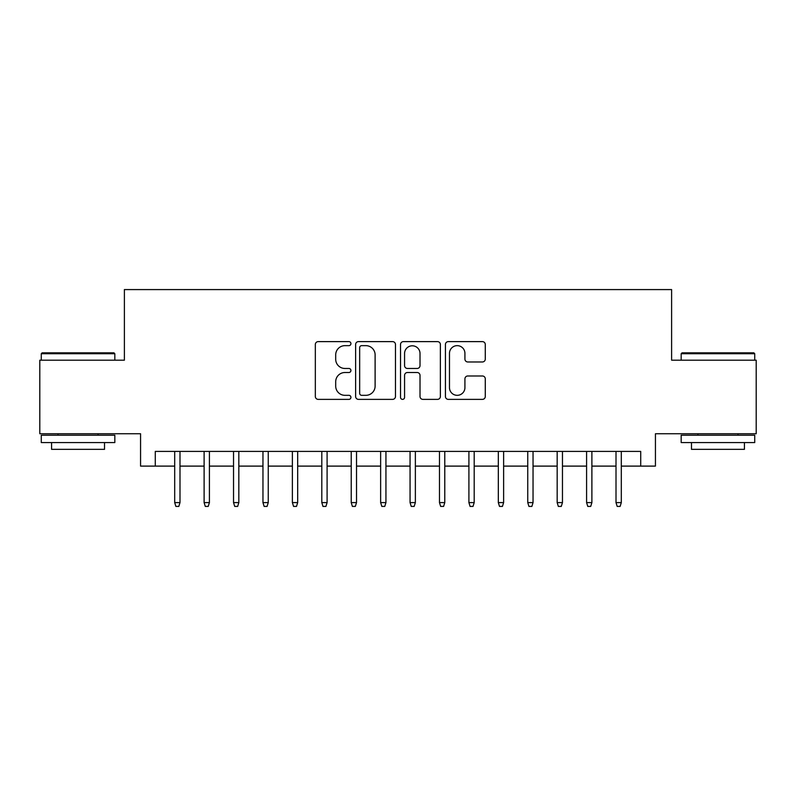 <?xml version="1.0" encoding="UTF-8"?>
<svg xmlns="http://www.w3.org/2000/svg" width="796" height="796" viewBox="0 0 796 796"><rect width="100%" height="100%" fill="white"/><g stroke="black" fill="none" stroke-linecap="round" stroke-linejoin="round"><path stroke-width="1.19" d="M350.927 343.633A2.02 2.02 0 0 0 348.907 341.613L318.221 341.613A2.885 2.885 0 0 0 315.335 344.499L315.335 396.478A2.885 2.885 0 0 0 318.221 399.373L348.907 399.373A2.02 2.02 0 0 0 350.927 397.353A2.02 2.02 0 0 0 348.907 395.323L344.937 395.323A9.244 9.244 0 0 1 335.693 386.09L335.693 381.752A9.244 9.244 0 0 1 344.937 372.508L348.907 372.508A2.02 2.02 0 0 0 350.927 370.488A2.02 2.02 0 0 0 348.907 368.468L344.937 368.468A9.244 9.244 0 0 1 335.693 359.225L335.693 354.897A9.244 9.244 0 0 1 344.937 345.653L348.907 345.653A2.02 2.02 0 0 0 350.927 343.633M482.396 361.971A2.885 2.885 0 0 0 485.281 359.086L485.281 344.499A2.885 2.885 0 0 0 482.396 341.613L448.317 341.613A2.885 2.885 0 0 0 445.432 344.499L445.432 396.478A2.885 2.885 0 0 0 448.317 399.373L482.396 399.373A2.885 2.885 0 0 0 485.281 396.478L485.281 378.866A2.885 2.885 0 0 0 482.396 375.981L467.809 375.981A2.885 2.885 0 0 0 464.924 378.866L464.924 387.602A7.721 7.721 0 0 1 457.202 395.323A7.721 7.721 0 0 1 449.471 387.602L449.471 353.384A7.721 7.721 0 0 1 457.202 345.653A7.721 7.721 0 0 1 464.924 353.384L464.924 359.086A2.885 2.885 0 0 0 467.809 361.971L482.396 361.971M155.28 466.108L155.28 451.402L640.72 451.402L640.72 466.108L655.436 466.108L655.436 433.75L756.2 433.75L756.2 360.19L671.615 360.19L671.615 289.585L124.385 289.585L124.385 360.19L39.8 360.19L39.8 433.75L140.564 433.75L140.564 466.108L174.692 466.108M395.473 344.499A2.885 2.885 0 0 0 392.587 341.613L358.508 341.613A2.885 2.885 0 0 0 355.623 344.499L355.623 396.478A2.885 2.885 0 0 0 358.508 399.373L392.587 399.373A2.885 2.885 0 0 0 395.473 396.478L395.473 344.499M403.413 341.613L437.492 341.613A2.885 2.885 0 0 1 440.377 344.499L440.377 396.478A2.885 2.885 0 0 1 437.492 399.373L422.905 399.373A2.885 2.885 0 0 1 420.019 396.478L420.019 375.404A2.885 2.885 0 0 0 417.134 372.508L407.462 372.508A2.885 2.885 0 0 0 404.567 375.404L404.567 397.353A2.02 2.02 0 0 1 402.547 399.373A2.02 2.02 0 0 1 400.527 397.353L400.527 344.499A2.885 2.885 0 0 1 403.413 341.613M179.995 466.108L204.114 466.108M209.408 466.108L233.536 466.108M238.83 466.108L262.959 466.108M268.252 466.108L292.381 466.108M297.674 466.108L321.803 466.108M327.096 466.108L351.225 466.108M356.518 466.108L380.637 466.108M385.941 466.108L410.059 466.108M415.363 466.108L439.482 466.108M444.775 466.108L468.904 466.108M474.197 466.108L498.326 466.108M503.619 466.108L527.748 466.108M533.041 466.108L557.17 466.108M562.464 466.108L586.592 466.108M591.886 466.108L616.005 466.108M621.308 466.108L640.72 466.108M361.683 345.653A2.02 2.02 0 0 0 359.663 347.673L359.663 393.304A2.02 2.02 0 0 0 361.683 395.323L365.871 395.323A9.244 9.244 0 0 0 375.115 386.09L375.115 354.897A9.244 9.244 0 0 0 365.871 345.653L361.683 345.653M420.019 353.524A7.721 7.721 0 0 0 412.298 345.802A7.721 7.721 0 0 0 404.567 353.524L404.567 365.583A2.885 2.885 0 0 0 407.462 368.468L417.134 368.468A2.885 2.885 0 0 0 420.019 365.583L420.019 353.524M174.692 502.594L175.876 506.415L178.811 506.415L179.995 502.594L174.692 502.594L174.692 451.402M179.995 502.594L179.995 451.402M42.158 352.837L113.937 352.837L114.823 353.723L41.273 353.723L42.158 352.837M78.048 442.576L41.273 442.576L41.273 435.213L114.823 435.213L114.823 442.576L78.048 442.576M104.525 442.576L104.525 449.342L51.571 449.342L51.571 442.576M682.063 352.837L753.842 352.837L754.727 353.723L681.177 353.723L682.063 352.837M717.952 442.576L681.177 442.576L681.177 435.213L754.727 435.213L754.727 442.576L717.952 442.576M744.429 442.576L744.429 449.342L691.475 449.342L691.475 442.576M204.114 502.594L205.288 506.415L208.234 506.415L209.408 502.594L204.114 502.594L204.114 451.402M209.408 502.594L209.408 451.402M233.536 502.594L234.711 506.415L237.656 506.415L238.83 502.594L233.536 502.594L233.536 451.402M238.83 502.594L238.83 451.402M262.959 502.594L264.133 506.415L267.078 506.415L268.252 502.594L262.959 502.594L262.959 451.402M268.252 502.594L268.252 451.402M292.381 502.594L293.555 506.415L296.5 506.415L297.674 502.594L292.381 502.594L292.381 451.402M297.674 502.594L297.674 451.402M321.803 502.594L322.977 506.415L325.922 506.415L327.096 502.594L321.803 502.594L321.803 451.402M327.096 502.594L327.096 451.402M351.225 502.594L352.399 506.415L355.344 506.415L356.518 502.594L351.225 502.594L351.225 451.402M356.518 502.594L356.518 451.402M380.637 502.594L381.821 506.415L384.757 506.415L385.941 502.594L380.637 502.594L380.637 451.402M385.941 502.594L385.941 451.402M410.059 502.594L411.243 506.415L414.179 506.415L415.363 502.594L410.059 502.594L410.059 451.402M415.363 502.594L415.363 451.402M439.482 502.594L440.656 506.415L443.601 506.415L444.775 502.594L439.482 502.594L439.482 451.402M444.775 502.594L444.775 451.402M468.904 502.594L470.078 506.415L473.023 506.415L474.197 502.594L468.904 502.594L468.904 451.402M474.197 502.594L474.197 451.402M498.326 502.594L499.5 506.415L502.445 506.415L503.619 502.594L498.326 502.594L498.326 451.402M503.619 502.594L503.619 451.402M527.748 502.594L528.922 506.415L531.867 506.415L533.041 502.594L527.748 502.594L527.748 451.402M533.041 502.594L533.041 451.402M557.17 502.594L558.344 506.415L561.289 506.415L562.464 502.594L557.17 502.594L557.17 451.402M562.464 502.594L562.464 451.402M586.592 502.594L587.766 506.415L590.712 506.415L591.886 502.594L586.592 502.594L586.592 451.402M591.886 502.594L591.886 451.402M616.005 502.594L617.189 506.415L620.124 506.415L621.308 502.594L616.005 502.594L616.005 451.402M621.308 502.594L621.308 451.402M41.273 360.19L41.273 353.723M58.038 435.213L58.038 433.75M98.057 435.213L98.057 433.75M114.823 360.19L114.823 353.723M681.177 360.19L681.177 353.723M697.943 435.213L697.943 433.75M737.962 435.213L737.962 433.75M754.727 360.19L754.727 353.723"/></g></svg>
